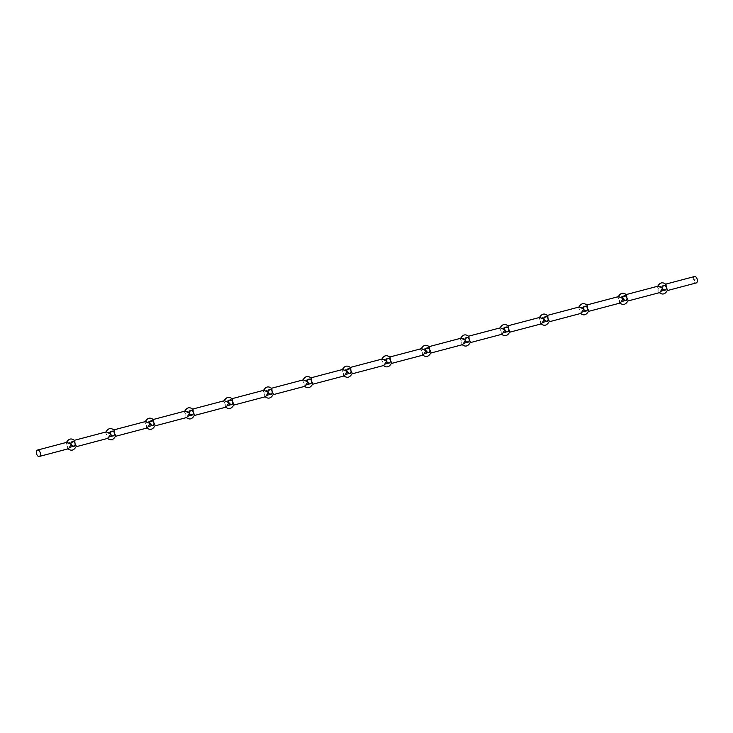 <?xml version="1.0" encoding="UTF-8"?>
<svg xmlns="http://www.w3.org/2000/svg" width="733" height="733" viewBox="0 0 733 733"><rect width="100%" height="100%" fill="white"/><g stroke="black" fill="none" stroke-linecap="round" stroke-linejoin="round"><path stroke-width="0.55" stroke-dasharray="3.67 2.75" d="M694.435 276.552A3.317 1.906 -104.8 0 0 693.601 280.547A3.317 1.906 -104.8 0 0 696.203 282.947M695.415 280.079L695.058 279.566L695.443 280.07M694.233 279.804L694.417 280.574L695.031 280.033L694.316 280.006L694.82 279.484L694.802 280.198L694.847 279.365L694.261 280.024M626.614 294.895L625.808 294.675L623.187 298.716M623.307 299.11L627.503 301.098L628.163 300.42M659.782 292.568L658.976 292.348L658.793 289.737A2.492 2.034 71.5 0 0 661.487 291.377A2.492 2.034 71.5 0 0 662.788 289.26M662.22 287.574A2.492 2.034 71.5 0 0 659.911 286.658A2.492 2.034 71.5 0 0 658.683 289.343L657.428 286.832L658.087 286.154M587.197 305.304L586.391 305.093L583.77 309.124M583.889 309.518L588.086 311.507L588.746 310.829M620.365 302.976L619.559 302.766L619.376 300.145A2.492 2.034 71.5 0 0 622.07 301.794A2.492 2.034 71.5 0 0 623.371 299.678M622.803 297.983A2.492 2.034 71.5 0 0 620.494 297.067A2.492 2.034 71.5 0 0 619.257 299.751L618.011 297.241L618.67 296.563M547.78 315.721L546.974 315.502L544.353 319.533M544.472 319.936L548.669 321.915L549.329 321.237M580.948 313.394L580.142 313.174L579.959 310.563A2.492 2.034 71.5 0 0 582.653 312.203A2.492 2.034 71.5 0 0 583.954 310.086M583.386 308.391A2.492 2.034 71.5 0 0 581.077 307.484A2.492 2.034 71.5 0 0 579.84 310.16L578.594 307.649L579.253 306.971M508.363 326.13L507.557 325.91L504.936 329.942M505.055 330.345L509.252 332.324L509.911 331.655M541.531 323.803L540.725 323.583L540.542 320.972A2.492 2.034 71.5 0 0 543.235 322.612A2.492 2.034 71.5 0 0 544.537 320.495M543.968 318.809A2.492 2.034 71.5 0 0 541.66 317.893A2.492 2.034 71.5 0 0 540.423 320.568L539.176 318.058L539.836 317.389M468.946 336.539L468.14 336.319L465.519 340.359M465.638 340.753L469.835 342.742L470.494 342.064M502.114 334.211L501.308 333.991L501.125 331.38A2.492 2.034 71.5 0 0 503.818 333.02A2.492 2.034 71.5 0 0 505.119 330.904M504.551 329.218A2.492 2.034 71.5 0 0 502.242 328.302A2.492 2.034 71.5 0 0 501.005 330.986L499.759 328.476L500.419 327.798M429.529 346.947L428.723 346.736L426.102 350.768M426.221 351.162L430.418 353.15L431.077 352.472M462.697 344.62L461.891 344.409L461.708 341.789A2.492 2.034 71.5 0 0 464.401 343.438A2.492 2.034 71.5 0 0 465.702 341.321M465.134 339.626A2.492 2.034 71.5 0 0 462.825 338.71A2.492 2.034 71.5 0 0 461.588 341.395L460.342 338.884L461.002 338.206M390.112 357.365L389.305 357.145L386.685 361.177M386.804 361.58L391.001 363.559L391.66 362.881M423.28 355.038L422.474 354.818L422.29 352.207A2.492 2.034 71.5 0 0 424.984 353.847A2.492 2.034 71.5 0 0 426.285 351.73M425.717 350.035A2.492 2.034 71.5 0 0 423.408 349.128A2.492 2.034 71.5 0 0 422.171 351.803L420.925 349.293L421.585 348.615M350.695 367.774L349.888 367.554L347.268 371.585M347.387 371.988L351.583 373.967L352.243 373.299M383.863 365.446L383.057 365.226L382.873 362.615A2.492 2.034 71.5 0 0 385.567 364.255A2.492 2.034 71.5 0 0 386.868 362.139M386.3 360.453A2.492 2.034 71.5 0 0 383.991 359.536A2.492 2.034 71.5 0 0 382.754 362.212L381.508 359.701L382.168 359.033M311.278 378.182L310.471 377.962L307.851 382.003M307.961 382.397L312.166 384.385L312.826 383.707M344.446 375.855L343.64 375.635L343.456 373.024A2.492 2.034 71.5 0 0 346.15 374.664A2.492 2.034 71.5 0 0 347.451 372.547M346.883 370.861A2.492 2.034 71.5 0 0 344.574 369.945A2.492 2.034 71.5 0 0 343.337 372.63L342.091 370.119L342.751 369.441M271.861 388.591L271.054 388.38L268.434 392.412M268.544 392.806L272.749 394.794L273.409 394.116M305.029 386.264L304.222 386.053L304.039 383.432A2.492 2.034 71.5 0 0 306.733 385.082A2.492 2.034 71.5 0 0 308.034 382.965M307.466 381.27A2.492 2.034 71.5 0 0 305.157 380.354A2.492 2.034 71.5 0 0 303.92 383.038L302.665 380.528L303.334 379.85M232.443 399.009L231.637 398.789L229.017 402.82M229.127 403.223L233.332 405.202L233.992 404.524M265.612 396.681L264.805 396.461L264.622 393.85A2.492 2.034 71.5 0 0 267.316 395.49A2.492 2.034 71.5 0 0 268.617 393.374M268.049 391.679A2.492 2.034 71.5 0 0 265.74 390.771A2.492 2.034 71.5 0 0 264.503 393.447L263.248 390.936L263.917 390.258M193.026 409.417L192.22 409.197L189.6 413.229M189.71 413.632L193.915 415.611L194.575 414.942M226.195 407.09L225.388 406.87L225.205 404.259A2.492 2.034 71.5 0 0 227.899 405.899A2.492 2.034 71.5 0 0 229.2 403.782M228.632 402.096A2.492 2.034 71.5 0 0 226.323 401.18A2.492 2.034 71.5 0 0 225.086 403.856L223.831 401.345L224.5 400.676M153.609 419.826L152.803 419.606L150.183 423.647M150.292 424.041L154.498 426.029L155.158 425.351M186.768 417.498L185.971 417.279L185.788 414.667A2.492 2.034 71.5 0 0 188.482 416.307A2.492 2.034 71.5 0 0 189.783 414.191M189.215 412.505A2.492 2.034 71.5 0 0 186.906 411.589A2.492 2.034 71.5 0 0 185.669 414.273L184.414 411.763L185.083 411.085M114.192 430.234L113.386 430.024L110.765 434.055M110.875 434.449L115.081 436.437L115.741 435.759M147.351 427.907L146.554 427.696L146.371 425.076A2.492 2.034 71.5 0 0 149.065 426.725A2.492 2.034 71.5 0 0 150.366 424.609M149.798 422.914A2.492 2.034 71.5 0 0 147.489 421.997A2.492 2.034 71.5 0 0 146.252 424.682L144.997 422.171L145.665 421.493M71.458 444.867L75.664 446.846L76.324 446.168M107.934 438.325L107.137 438.105L106.954 435.494A2.492 2.034 71.5 0 0 109.648 437.134A2.492 2.034 71.5 0 0 110.94 435.017M110.381 433.322A2.492 2.034 71.5 0 0 108.072 432.415A2.492 2.034 71.5 0 0 106.835 435.09L105.579 432.58L106.239 431.902M74.775 440.652L73.969 440.432L71.348 444.464M68.517 448.733L67.72 448.514L67.537 445.902A2.492 2.034 71.5 0 0 70.231 447.542A2.492 2.034 71.5 0 0 71.522 445.426M70.964 443.74A2.492 2.034 71.5 0 0 68.655 442.824A2.492 2.034 71.5 0 0 67.418 445.499L66.162 442.989L66.822 442.32M666.031 284.486L665.225 284.267L662.605 288.298M662.724 288.701L666.92 290.68L667.58 290.011M694.224 280.033L694.417 280.574M694.38 280.583L694.884 280.418M694.857 280.427L695.003 279.914M694.93 280.189L694.316 280.006M694.829 279.621L694.426 280.162M627.503 301.098L628.007 300.961M588.086 311.507L588.59 311.369M548.669 321.915L549.173 321.787M509.252 332.324L509.756 332.196M469.835 342.742L470.339 342.604M430.418 353.15L430.922 353.013M391.001 363.559L391.504 363.431M351.583 373.967L352.087 373.839M312.166 384.385L312.67 384.248M272.749 394.794L273.253 394.656M233.332 405.202L233.836 405.074M193.915 415.611L194.419 415.483M154.498 426.029L155.002 425.891M115.081 436.437L115.585 436.3M75.664 446.846L76.168 446.718M66.318 442.448L66.162 442.989M105.735 432.039L105.579 432.58M145.161 421.631L144.997 422.171M184.579 411.213L184.414 411.763M223.996 400.804L223.831 401.345M263.413 390.396L263.248 390.936M302.83 379.987L302.665 380.528M342.247 369.569L342.082 370.119M381.664 359.161L381.508 359.701M421.081 348.752L420.925 349.293M460.498 338.344L460.342 338.884M499.915 327.926L499.759 328.476M539.332 317.517L539.176 318.058M578.749 307.109L578.594 307.649M618.166 296.7L618.011 297.241M657.583 286.282L657.428 286.832M666.92 290.68L667.424 290.552M72.265 441.623L68.655 442.824M73.841 446.342L70.231 447.542M663.521 285.458L659.911 286.658M665.097 290.176L661.487 291.377M624.104 295.866L620.494 297.067M625.68 300.585L622.07 301.794M584.687 306.275L581.077 307.484M586.263 311.003L582.653 312.203M545.27 316.693L541.66 317.893M546.845 321.411L543.235 322.612M505.852 327.101L502.242 328.302M507.428 331.82L503.818 333.02M466.435 337.51L462.825 338.71M468.011 342.229L464.401 343.438M427.018 347.918L423.408 349.128M428.594 352.646L424.984 353.847M387.601 358.336L383.991 359.536M389.177 363.055L385.567 364.255M348.184 368.745L344.574 369.945M349.76 373.464L346.15 374.664M308.767 379.153L305.157 380.354M310.343 383.872L306.733 385.082M269.35 389.562L265.74 390.771M270.926 394.29L267.316 395.49M229.933 399.98L226.323 401.18M231.509 404.698L227.899 405.899M190.516 410.388L186.906 411.589M192.092 415.107L188.482 416.307M151.099 420.797L147.489 421.997M152.675 425.516L149.065 426.725M111.682 431.206L108.072 432.415M113.258 435.933L109.648 437.134"/><path stroke-width="1.1" d="M667.424 290.552L696.203 282.947A3.317 1.906 -104.8 0 0 697.193 279.255A3.317 1.906 -104.8 0 0 694.508 276.533A3.317 1.906 -104.8 0 0 694.435 276.552M626.797 297.506L626.907 297.91A2.492 2.034 -108.5 0 1 625.68 300.585A2.492 2.034 -108.5 0 1 622.986 298.945L622.867 298.551A2.492 2.034 -108.5 0 1 624.104 295.866A2.492 2.034 -108.5 0 1 626.797 297.506L626.614 294.895C623.197 292.064 620.329 292.843 618.011 297.241M619.559 302.766C622.977 305.597 625.845 304.809 628.163 300.42L626.907 297.91M658.976 292.348C662.394 295.179 665.262 294.4 667.58 290.011L666.334 287.501A2.492 2.034 -108.5 0 1 665.097 290.176A2.492 2.034 -108.5 0 1 662.403 288.536L659.782 292.568L628.007 300.961M662.403 288.536L662.284 288.133A2.492 2.034 -108.5 0 1 663.521 285.458A2.492 2.034 -108.5 0 1 666.215 287.098L666.031 284.486C662.614 281.655 659.746 282.434 657.428 286.832M626.257 294.556L658.087 286.154L662.284 288.133M623.371 299.678A2.492 2.034 71.5 0 0 623.307 299.11L623.187 298.716A2.492 2.034 71.5 0 0 622.803 297.983M587.38 307.924L587.49 308.318A2.492 2.034 -108.5 0 1 586.263 311.003A2.492 2.034 -108.5 0 1 583.569 309.353L583.45 308.959A2.492 2.034 -108.5 0 1 584.687 306.275A2.492 2.034 -108.5 0 1 587.38 307.924L587.197 305.304C583.78 302.472 580.912 303.26 578.594 307.649M580.142 313.174C583.56 316.005 586.427 315.227 588.746 310.829L587.49 308.318M622.986 298.945L620.365 302.976L588.59 311.369M586.84 304.974L618.67 296.563L622.867 298.551M583.954 310.086A2.492 2.034 71.5 0 0 583.889 309.518L583.77 309.124A2.492 2.034 71.5 0 0 583.386 308.391M547.963 318.333L548.073 318.727A2.492 2.034 -108.5 0 1 546.845 321.411A2.492 2.034 -108.5 0 1 544.152 319.771L544.033 319.368A2.492 2.034 -108.5 0 1 545.27 316.693A2.492 2.034 -108.5 0 1 547.963 318.333L547.78 315.721C544.362 312.89 541.495 313.669 539.176 318.058M540.725 323.583C544.143 326.414 547.01 325.635 549.329 321.237L548.073 318.727M583.569 309.353L580.948 313.394L549.173 321.787M547.423 315.382L579.253 306.971L583.45 308.959M544.537 320.495A2.492 2.034 71.5 0 0 544.472 319.936L544.353 319.533A2.492 2.034 71.5 0 0 543.968 318.809M508.546 328.741L508.656 329.144A2.492 2.034 -108.5 0 1 507.428 331.82A2.492 2.034 -108.5 0 1 504.735 330.18L504.616 329.777A2.492 2.034 -108.5 0 1 505.852 327.101A2.492 2.034 -108.5 0 1 508.546 328.741L508.363 326.13C504.945 323.299 502.078 324.078 499.759 328.476M501.308 333.991C504.725 336.823 507.593 336.044 509.911 331.655L508.656 329.144M544.152 319.771L541.531 323.803L509.756 332.196M508.006 325.791L539.836 317.389L544.033 319.368M505.119 330.904A2.492 2.034 71.5 0 0 505.055 330.345L504.936 329.942A2.492 2.034 71.5 0 0 504.551 329.218M469.129 339.15L469.239 339.553A2.492 2.034 -108.5 0 1 468.011 342.229A2.492 2.034 -108.5 0 1 465.318 340.588L465.198 340.194A2.492 2.034 -108.5 0 1 466.435 337.51A2.492 2.034 -108.5 0 1 469.129 339.15L468.946 336.539C465.528 333.707 462.66 334.486 460.342 338.884M461.891 344.409C465.308 347.24 468.176 346.452 470.494 342.064L469.239 339.553M504.735 330.18L502.114 334.211L470.339 342.604M468.589 336.2L500.419 327.798L504.616 329.777M465.702 341.321A2.492 2.034 71.5 0 0 465.638 340.753L465.519 340.359A2.492 2.034 71.5 0 0 465.134 339.626M429.712 349.568L429.822 349.962A2.492 2.034 -108.5 0 1 428.594 352.646A2.492 2.034 -108.5 0 1 425.9 350.997L425.781 350.603A2.492 2.034 -108.5 0 1 427.018 347.918A2.492 2.034 -108.5 0 1 429.712 349.568L429.529 346.947C426.111 344.116 423.243 344.904 420.925 349.293M422.474 354.818C425.891 357.649 428.759 356.87 431.077 352.472L429.822 349.962M465.318 340.588L462.697 344.62L430.922 353.013M429.171 346.617L461.002 338.206L465.198 340.194M426.285 351.73A2.492 2.034 71.5 0 0 426.221 351.162L426.102 350.768A2.492 2.034 71.5 0 0 425.717 350.035M390.295 359.976L390.405 360.37A2.492 2.034 -108.5 0 1 389.177 363.055A2.492 2.034 -108.5 0 1 386.483 361.415L386.364 361.012A2.492 2.034 -108.5 0 1 387.601 358.336A2.492 2.034 -108.5 0 1 390.295 359.976L390.112 357.365C386.694 354.534 383.826 355.313 381.508 359.701M383.057 365.226C386.474 368.058 389.342 367.279 391.66 362.881L390.405 360.37M425.9 350.997L423.28 355.038L391.504 363.431M389.754 357.026L421.585 348.615L425.781 350.603M386.868 362.139A2.492 2.034 71.5 0 0 386.804 361.58L386.685 361.177A2.492 2.034 71.5 0 0 386.3 360.453M350.878 370.385L350.988 370.788A2.492 2.034 -108.5 0 1 349.76 373.464A2.492 2.034 -108.5 0 1 347.066 371.823L346.947 371.42A2.492 2.034 -108.5 0 1 348.184 368.745A2.492 2.034 -108.5 0 1 350.878 370.385L350.695 367.774C347.277 364.942 344.409 365.721 342.082 370.119M343.64 375.635C347.057 378.466 349.925 377.687 352.243 373.299L350.988 370.788M386.483 361.415L383.863 365.446L352.087 373.839M350.337 367.435L382.168 359.033L386.364 361.012M347.451 372.547A2.492 2.034 71.5 0 0 347.387 371.988L347.268 371.585A2.492 2.034 71.5 0 0 346.883 370.861M311.461 380.794L311.571 381.197A2.492 2.034 -108.5 0 1 310.343 383.872A2.492 2.034 -108.5 0 1 307.649 382.232L307.53 381.838A2.492 2.034 -108.5 0 1 308.767 379.153A2.492 2.034 -108.5 0 1 311.461 380.794L311.278 378.182C307.86 375.351 304.992 376.13 302.665 380.528M304.222 386.053C307.64 388.884 310.508 388.096 312.826 383.707L311.571 381.197M347.066 371.823L344.446 375.855L312.67 384.248M310.92 377.843L342.751 369.441L346.947 371.42M308.034 382.965A2.492 2.034 71.5 0 0 307.961 382.397L307.851 382.003A2.492 2.034 71.5 0 0 307.466 381.27M272.044 391.211L272.154 391.605A2.492 2.034 -108.5 0 1 270.926 394.29A2.492 2.034 -108.5 0 1 268.232 392.641L268.113 392.247A2.492 2.034 -108.5 0 1 269.35 389.562A2.492 2.034 -108.5 0 1 272.044 391.211L271.861 388.591C268.443 385.76 265.575 386.548 263.248 390.936M264.805 396.461C268.223 399.293 271.091 398.514 273.409 394.116L272.154 391.605M307.649 382.232L305.029 386.264L273.253 394.656M271.503 388.261L303.334 379.85L307.53 381.838M268.617 393.374A2.492 2.034 71.5 0 0 268.544 392.806L268.434 392.412A2.492 2.034 71.5 0 0 268.049 391.679M232.627 401.62L232.737 402.014A2.492 2.034 -108.5 0 1 231.509 404.698A2.492 2.034 -108.5 0 1 228.815 403.058L228.696 402.655A2.492 2.034 -108.5 0 1 229.933 399.98A2.492 2.034 -108.5 0 1 232.627 401.62L232.443 399.009C229.026 396.177 226.158 396.956 223.831 401.345M225.388 406.87C228.806 409.701 231.674 408.922 233.992 404.524L232.737 402.014M268.232 392.641L265.612 396.681L233.836 405.074M232.086 398.67L263.917 390.258L268.113 392.247M229.2 403.782A2.492 2.034 71.5 0 0 229.127 403.223L229.017 402.82A2.492 2.034 71.5 0 0 228.632 402.096M193.21 412.028L193.32 412.432A2.492 2.034 -108.5 0 1 192.092 415.107A2.492 2.034 -108.5 0 1 189.398 413.467L189.279 413.064A2.492 2.034 -108.5 0 1 190.516 410.388A2.492 2.034 -108.5 0 1 193.21 412.028L193.026 409.417C189.609 406.586 186.741 407.365 184.414 411.763M185.971 417.279C189.389 420.11 192.257 419.331 194.575 414.942L193.32 412.432M228.815 403.058L226.195 407.09L194.419 415.483M192.669 409.078L224.5 400.676L228.696 402.655M189.783 414.191A2.492 2.034 71.5 0 0 189.71 413.632L189.6 413.229A2.492 2.034 71.5 0 0 189.215 412.505M153.793 422.437L153.903 422.84A2.492 2.034 -108.5 0 1 152.675 425.516A2.492 2.034 -108.5 0 1 149.981 423.876L149.862 423.482A2.492 2.034 -108.5 0 1 151.099 420.797A2.492 2.034 -108.5 0 1 153.793 422.437L153.609 419.826C150.192 416.995 147.324 417.773 144.997 422.171M146.554 427.696C149.972 430.528 152.84 429.74 155.158 425.351L153.903 422.84M189.398 413.467L186.768 417.498L155.002 425.891M153.252 419.496L185.083 411.085L189.279 413.064M150.366 424.609A2.492 2.034 71.5 0 0 150.292 424.041L150.183 423.647A2.492 2.034 71.5 0 0 149.798 422.914M114.375 432.855L114.485 433.249A2.492 2.034 -108.5 0 1 113.258 435.933A2.492 2.034 -108.5 0 1 110.564 434.284L110.445 433.89A2.492 2.034 -108.5 0 1 111.682 431.206A2.492 2.034 -108.5 0 1 114.375 432.855L114.192 430.234C110.775 427.403 107.907 428.191 105.579 432.58M107.137 438.105C110.555 440.936 113.423 440.157 115.741 435.759L114.485 433.249M149.981 423.876L147.351 427.907L115.585 436.3M113.835 429.904L145.665 421.493L149.862 423.482M110.94 435.017A2.492 2.034 71.5 0 0 110.875 434.449L110.765 434.055A2.492 2.034 71.5 0 0 110.381 433.322M67.72 448.514C71.138 451.345 74.006 450.566 76.324 446.168L75.068 443.657A2.492 2.034 -108.5 0 1 73.841 446.342A2.492 2.034 -108.5 0 1 71.138 444.702L68.517 448.733L39.243 456.467A3.317 1.906 -104.8 0 0 40.233 452.774A3.317 1.906 -104.8 0 0 37.548 450.053A3.317 1.906 -104.8 0 0 37.484 450.071A3.317 1.906 -104.8 0 0 36.65 454.057A3.317 1.906 -104.8 0 0 39.243 456.467M110.564 434.284L107.934 438.325L76.168 446.718M74.418 440.313L106.239 431.902L110.445 433.89M71.522 445.426A2.492 2.034 71.5 0 0 71.458 444.867L71.348 444.464A2.492 2.034 71.5 0 0 70.964 443.74M71.138 444.702L71.028 444.299A2.492 2.034 -108.5 0 1 72.265 441.623A2.492 2.034 -108.5 0 1 74.958 443.263L74.775 440.652C71.358 437.821 68.49 438.6 66.162 442.989M37.548 450.053L66.822 442.32L71.028 444.299M662.788 289.26A2.492 2.034 71.5 0 0 662.724 288.701L662.605 288.298A2.492 2.034 71.5 0 0 662.22 287.574M665.674 284.147L694.508 276.533"/></g></svg>
